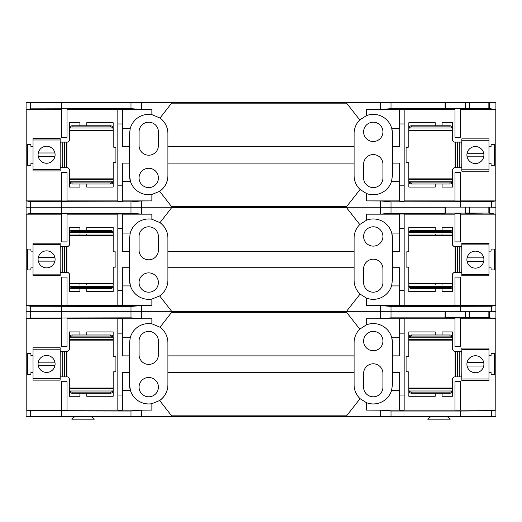 <?xml version="1.0" encoding="UTF-8"?>
<svg xmlns="http://www.w3.org/2000/svg" width="522" height="522" viewBox="0 0 522 522"><rect width="100%" height="100%" fill="white"/><g stroke="black" fill="none" stroke-linecap="round" stroke-linejoin="round"><path stroke-width="0.78" d="M69.335 389.947L69.707 390.985L112.811 390.985L113.176 389.947L112.811 392.074A2.74 2.271 -0 0 1 110.436 393.21L72.075 393.21A2.74 2.271 0 0 1 69.707 392.074L69.335 391.095L69.335 378.352L67.886 376.897L66.398 376.897L66.398 351.293L60.298 351.293L60.154 355.743M66.881 376.897L66.881 351.293L67.886 351.293L69.335 349.844L69.335 339.626L113.176 339.626L113.176 355.606A0.822 0.822 0 0 0 113.998 356.428L115.094 356.428A0.822 0.822 0 0 1 115.917 357.25L115.917 370.946A0.822 0.822 0 0 1 115.094 371.762L113.998 371.762A0.822 0.822 0 0 0 113.176 372.584L113.176 389.947M66.881 351.293L66.398 351.293M60.154 372.447L60.298 376.897L66.398 376.897M69.38 391.396L69.335 396.27L79.905 396.27L79.905 393.21M69.335 391.396L69.335 390.958M69.335 389.288L69.335 390.515M86.75 388.975L85.928 388.153L80.727 388.153L79.905 388.975M113.176 389.288L113.176 391.095M113.176 390.958L113.137 391.396M86.75 393.21L86.75 396.27L113.176 396.27L113.176 391.396M113.137 336.801L113.176 331.927L86.75 331.927L86.75 334.987M113.176 336.801L113.176 337.238M113.176 338.902L112.811 336.122A2.74 2.271 180 0 0 110.436 334.987L110.436 336.077L72.075 336.077A2.74 2.271 0 0 0 69.707 337.212L69.335 339.626M113.176 339.626L113.176 337.101M79.905 339.222L80.727 340.044L85.928 340.044L86.75 339.222M69.335 338.504L69.335 338.902M69.335 338.249L69.335 337.682M69.335 337.238L69.38 336.801M79.905 334.987L79.905 331.927L69.335 331.927L69.335 336.801M33.03 355.743L30.922 355.743L30.922 353.662L27.47 353.662L27.47 374.528L30.922 374.528L30.922 372.447L33.03 372.447M113.176 338.249L112.811 337.212A2.74 2.271 180 0 0 110.436 336.077M110.436 334.987L72.075 334.987A2.74 2.271 180 0 0 69.707 336.122L69.335 337.101M112.811 390.985A2.74 2.271 180 0 1 110.436 392.12L72.075 392.12A2.74 2.271 0 0 1 69.707 390.985M33.03 380.12L60.154 380.12L60.154 378.724L33.03 378.724L33.03 380.12M33.03 349.179L60.154 349.179L60.154 347.782L33.03 347.782L33.03 378.724M60.154 349.179L60.154 378.724M46.595 372.454A8.502 8.502 0 0 1 38.282 362.17A8.502 8.502 0 0 1 54.908 362.17A8.502 8.502 0 0 1 46.595 372.454M38.282 365.733L54.908 365.733M38.282 362.17L54.908 362.17M452.665 338.249L452.293 337.212L409.189 337.212L408.824 338.249L409.189 336.122A2.74 2.271 180 0 1 411.564 334.987L449.925 334.987A2.74 2.271 180 0 1 452.293 336.122L452.665 337.101L452.665 349.844L454.114 351.293L455.602 351.293L455.602 376.897L461.702 376.897L461.846 372.447M455.119 351.293L455.119 376.897L454.114 376.897L452.665 378.352L452.665 388.57L408.824 388.57L408.824 372.584A0.822 0.822 0 0 0 408.002 371.762L406.906 371.762A0.822 0.822 0 0 1 406.083 370.946L406.083 357.25A0.822 0.822 0 0 1 406.906 356.428L408.002 356.428A0.822 0.822 0 0 0 408.824 355.606L408.824 338.249M455.119 376.897L455.602 376.897M461.846 355.743L461.702 351.293L455.602 351.293M452.62 336.801L452.665 331.927L442.095 331.927L442.095 334.987M452.665 336.801L452.665 337.238M452.665 338.902L452.665 337.682M435.25 339.222L436.072 340.044L441.273 340.044L442.095 339.222M408.824 338.902L408.824 337.101M408.824 337.238L408.863 336.801M435.25 334.987L435.25 331.927L408.824 331.927L408.824 336.801M408.863 391.396L408.824 396.27L435.25 396.27L435.25 393.21M408.824 391.396L408.824 390.958M408.824 389.288L409.189 392.074A2.74 2.271 0 0 0 411.564 393.21L411.564 392.12L449.925 392.12A2.74 2.271 180 0 0 452.293 390.985L452.665 388.57M408.824 388.57L408.824 391.095M442.095 388.975L441.273 388.153L436.072 388.153L435.25 388.975M452.665 389.693L452.665 389.288M452.665 389.947L452.293 392.074A2.74 2.271 0 0 1 449.925 393.21L411.564 393.21M452.665 390.958L452.62 391.396M442.095 393.21L442.095 396.27L452.665 396.27L452.665 391.396M488.97 372.447L491.078 372.447L491.078 374.528L494.53 374.528L494.53 353.662L491.078 353.662L491.078 355.743L488.97 355.743M408.824 389.947L409.189 390.985A2.74 2.271 0 0 0 411.564 392.12M409.189 337.212A2.74 2.271 -0 0 1 411.564 336.077L449.925 336.077A2.74 2.271 180 0 1 452.293 337.212M488.97 348.07L461.846 348.07L461.846 349.466L488.97 349.466L488.97 348.07M488.97 379.018L461.846 379.018L461.846 380.414L488.97 380.414L488.97 349.466M461.846 379.018L461.846 349.466M475.405 355.736A8.502 8.502 0 0 1 483.718 366.02A8.502 8.502 0 0 1 467.092 366.02A8.502 8.502 0 0 1 475.405 355.736M483.718 362.464L467.092 362.464M483.718 366.02L467.092 366.02M92.185 416.471L91.924 417.195L94.201 419.107L93.94 419.838L72.088 419.838L71.827 419.107L74.104 417.195L73.843 416.471M448.157 416.471L447.896 417.195L450.173 419.107L449.912 419.838L428.06 419.838L427.799 419.107L430.076 417.195L429.815 416.471M465.644 317.617L482.759 317.735L465.644 317.846M373.269 331.392A9.664 9.664 0 0 0 363.606 341.055A9.664 9.664 0 0 0 373.269 350.719A9.664 9.664 0 0 0 382.933 341.055A9.664 9.664 0 0 0 373.269 331.392M373.269 396.805A9.664 9.664 0 0 0 382.933 387.141L382.933 373.445A9.664 9.664 0 0 0 373.269 363.788A9.664 9.664 0 0 0 363.606 373.445L363.606 387.141A9.664 9.664 0 0 0 373.269 396.805M148.731 377.478A9.664 9.664 0 0 0 139.067 387.141A9.664 9.664 0 0 0 148.731 396.805A9.664 9.664 0 0 0 158.394 387.141A9.664 9.664 0 0 0 148.731 377.478M148.731 364.408A9.664 9.664 0 0 0 158.394 354.745L158.394 341.055A9.664 9.664 0 0 0 148.731 331.392A9.664 9.664 0 0 0 139.067 341.055L139.067 354.745A9.664 9.664 0 0 0 148.731 364.408M167.908 342.739L167.908 355.88L354.092 355.88L354.092 342.739C354.177 337.447 356.069 332.912 359.769 329.128L346.595 312.358L171.594 312.358L160.006 327.229C165.102 331.15 167.732 336.318 167.908 342.739A19.17 19.17 0 0 0 160.006 327.229L151.869 323.823A19.17 19.17 0 0 0 130.239 337.682L129.56 342.739L129.56 355.88L122.35 355.88L122.35 318.648L117.835 318.648L117.835 333.153L122.35 333.153M399.65 337.682L391.761 337.682L392.44 342.739A19.17 19.17 0 0 0 366.483 324.808L366.483 318.779L380.623 318.707L391.011 317.846L391.011 311.725L26.1 311.725L26.1 416.471L30.681 416.471L30.681 410.847L26.211 410.103L26.211 318.779L30.681 318.035L130.989 317.846L141.612 318.727L151.869 318.779L151.869 323.823M460.534 318.779L495.789 318.779L488.853 317.689L445.821 317.722L445.821 311.725L391.011 311.725M445.821 311.725L495.9 311.725L495.9 416.471L30.681 416.471M445.083 311.725L445.083 317.846L391.011 317.846M404.165 318.779L455.008 318.779M404.165 410.103L455.008 410.103M460.534 410.103L495.789 410.103L491.319 410.847L460.534 411.029L391.011 411.029L380.623 410.175L366.483 410.103L366.483 402.703A19.17 19.17 0 0 0 391.559 390.515L392.44 384.773L392.44 372.31L399.65 372.31L399.65 410.233L404.165 410.233L404.165 395.037L399.65 395.037M495.789 318.779L495.789 410.103M445.821 317.722L445.083 317.846M366.483 318.779L399.65 318.779M404.165 395.037L404.165 318.648L399.65 318.648L399.65 355.88L392.44 355.88L392.44 372.31M460.534 318.035L455.008 318.035L455.008 346.504L460.534 346.504L460.534 318.035M469.748 317.846L482.759 317.735L469.748 317.846M61.465 318.035L66.992 318.035L66.992 346.504L61.465 346.504L61.465 318.035M66.992 318.779L117.835 318.779M122.35 318.779L151.869 318.779M26.211 318.779L61.465 318.779M26.211 410.103L61.465 410.103M66.992 410.103L117.835 410.103M167.908 355.88L167.908 384.773C167.719 391.363 164.972 396.609 159.667 400.524A19.17 19.17 0 0 0 167.908 384.773M171.594 416.471L171.594 415.838L159.667 400.524L151.869 403.689L151.869 410.103L141.612 410.155L130.989 411.029L30.681 410.847M171.594 415.838L346.595 415.838L360.069 398.678C356.18 394.86 354.19 390.221 354.092 384.773L354.092 355.88M167.908 372.31L354.092 372.31M151.869 403.689A19.17 19.17 0 0 1 130.441 390.515L129.56 384.773A19.17 19.17 0 0 0 130.441 390.515L122.35 390.515M129.56 384.773L129.56 355.88M122.35 395.037L122.35 410.233L117.835 410.233L117.835 395.037L122.35 395.037L122.35 372.31L129.56 372.31M399.65 390.515L391.559 390.515M122.35 337.682L130.239 337.682M392.44 342.739L392.44 355.88M117.835 395.037L117.835 333.153M404.165 333.153L399.65 333.153M366.483 410.103L399.65 410.103M122.35 410.103L151.869 410.103M354.092 384.773A19.17 19.17 0 0 0 360.069 398.678L366.483 402.703M346.595 416.471L346.595 415.838M380.623 416.471L380.623 410.175M141.612 416.471L141.612 410.155M491.319 416.471L491.319 410.847M460.534 416.471L460.534 411.029M391.011 416.471L391.011 411.029M130.989 416.471L130.989 411.029M61.465 416.471L61.465 411.029M380.623 318.707L380.623 311.725M366.483 324.808L359.769 329.128M346.595 312.358L346.595 311.725M171.594 312.358L171.594 311.725M141.612 318.727L141.612 311.725M130.989 317.846L130.989 311.725M61.465 317.846L61.465 311.725M30.681 318.035L30.681 311.725M61.465 410.161L66.992 410.161L66.992 381.693L61.465 381.693L61.465 410.161M460.534 410.161L455.008 410.161L455.008 381.693L460.534 381.693L460.534 410.161M33.03 275.525L60.154 275.525L60.154 274.128L33.03 274.128L33.03 275.525M33.03 244.577L60.154 244.577L60.154 243.18L33.03 243.18L33.03 274.128M60.154 244.577L60.154 274.128M46.595 267.851A8.502 8.502 0 0 1 38.282 257.574A8.502 8.502 0 0 1 54.908 257.574A8.502 8.502 0 0 1 46.595 267.851M38.282 261.13L54.908 261.13M38.282 257.574L54.908 257.574M452.62 232.199L452.665 245.242L454.114 246.697L455.602 246.697L455.602 272.295L461.702 272.295L461.846 267.851M455.119 246.697L455.119 272.295L454.114 272.295L452.665 273.75L452.665 283.968L408.824 283.968L408.824 267.988A0.822 0.822 0 0 0 408.002 267.166L406.906 267.166A0.822 0.822 0 0 1 406.083 266.344L406.083 252.648A0.822 0.822 0 0 1 406.906 251.832L408.002 251.832A0.822 0.822 0 0 0 408.824 251.01L408.824 234.306M455.119 272.295L455.602 272.295M461.846 251.147L461.702 246.697L455.602 246.697M452.665 232.199L452.665 227.324L442.095 227.324L442.095 230.385M452.665 234.306L452.293 231.52A2.74 2.271 180 0 0 449.925 230.385L449.925 231.474L411.564 231.474A2.74 2.271 -0 0 0 409.189 232.61L408.824 233.647M435.25 234.619L436.072 235.442L441.273 235.442L442.095 234.619M408.824 232.636L408.863 232.199M435.25 230.385L435.25 227.324L408.824 227.324L408.824 232.199M408.863 286.793L408.824 291.667L435.25 291.667L435.25 288.607M408.824 286.793L408.824 286.356M408.824 283.968L409.189 287.472A2.74 2.271 0 0 0 411.564 288.607L411.564 287.518L449.925 287.518A2.74 2.271 180 0 0 452.293 286.382L452.665 283.968M408.824 284.692L408.824 285.912M442.095 284.373L441.273 283.55L436.072 283.55L435.25 284.373M452.665 285.345L452.665 284.692M452.665 286.356L452.62 286.793M442.095 288.607L442.095 291.667L452.665 291.667L452.665 286.793M488.97 267.851L491.078 267.851L491.078 269.926L494.53 269.926L494.53 249.066L491.078 249.066L491.078 251.147L488.97 251.147M452.665 233.647L452.293 232.61A2.74 2.271 180 0 0 449.925 231.474M449.925 230.385L411.564 230.385A2.74 2.271 180 0 0 409.189 231.52L408.824 232.499M408.824 285.345L409.189 286.382A2.74 2.271 0 0 0 411.564 287.518M411.564 288.607L449.925 288.607A2.74 2.271 0 0 0 452.293 287.472L452.665 286.493M475.405 251.141A8.502 8.502 0 0 1 483.718 261.424A8.502 8.502 0 0 1 467.092 261.424A8.502 8.502 0 0 1 475.405 251.141M483.718 257.861L467.092 257.861M483.718 261.424L467.092 261.424M488.97 243.467L461.846 243.467L461.846 244.864L488.97 244.864L488.97 243.467M488.97 274.415L461.846 274.415L461.846 275.812L488.97 275.812L488.97 244.864M461.846 274.415L461.846 244.864M465.644 213.022L482.759 213.133L465.644 213.244M373.269 226.789A9.664 9.664 0 0 0 363.606 236.453A9.664 9.664 0 0 0 373.269 246.116A9.664 9.664 0 0 0 382.933 236.453A9.664 9.664 0 0 0 373.269 226.789M373.269 292.203A9.664 9.664 0 0 0 382.933 282.539L382.933 268.85A9.664 9.664 0 0 0 373.269 259.186A9.664 9.664 0 0 0 363.606 268.85L363.606 282.539A9.664 9.664 0 0 0 373.269 292.203M148.731 272.875A9.664 9.664 0 0 0 139.067 282.539A9.664 9.664 0 0 0 148.731 292.203A9.664 9.664 0 0 0 158.394 282.539A9.664 9.664 0 0 0 148.731 272.875M148.731 259.806A9.664 9.664 0 0 0 158.394 250.142L158.394 236.453A9.664 9.664 0 0 0 148.731 226.789A9.664 9.664 0 0 0 139.067 236.453L139.067 250.142A9.664 9.664 0 0 0 148.731 259.806M167.908 238.136L167.908 251.284L354.092 251.284L354.092 238.136C354.177 232.851 356.069 228.31 359.769 224.525L346.595 207.756L171.594 207.756L160.006 222.633C165.102 226.548 167.732 231.716 167.908 238.136A19.17 19.17 0 0 0 160.006 222.633L151.869 219.22A19.17 19.17 0 0 0 130.239 233.08L129.56 238.136L129.56 251.284L122.35 251.284L122.35 214.046L117.835 214.046L117.835 228.558L122.35 228.558M399.65 233.08L391.761 233.08L392.44 238.136A19.17 19.17 0 0 0 366.483 220.206L366.483 214.177L380.623 214.105L391.011 213.244L391.011 207.123L26.1 207.123L26.1 311.869L30.681 311.869L30.681 306.244L26.211 305.5L26.211 214.177L30.681 213.433L130.989 213.244L141.612 214.124L151.869 214.177L151.869 219.22M460.534 214.177L495.789 214.177L488.853 213.087L445.821 213.126L445.821 207.123L391.011 207.123M445.821 207.123L495.9 207.123L495.9 311.869L491.319 311.869L491.319 306.244L391.011 306.434L380.623 305.572L366.483 305.5L366.483 298.101A19.17 19.17 0 0 0 391.559 285.912L392.44 280.17L392.44 267.714L399.65 267.714L399.65 305.638L404.165 305.638L404.165 290.441L399.65 290.441M445.083 311.869L30.681 311.869M445.083 207.123L445.083 213.244L391.011 213.244M404.165 214.177L455.008 214.177M404.165 305.5L455.008 305.5M460.534 305.5L495.789 305.5L491.319 306.244M495.789 214.177L495.789 305.5M445.821 213.126L445.083 213.244M366.483 214.177L399.65 214.177M404.165 290.441L404.165 214.046L399.65 214.046L399.65 251.284L392.44 251.284L392.44 267.714M460.534 213.433L455.008 213.433L455.008 241.901L460.534 241.901L460.534 213.433M469.748 213.244L482.759 213.133L469.748 213.244M61.465 213.433L66.992 213.433L66.992 241.901L61.465 241.901L61.465 213.433M66.992 214.177L117.835 214.177M122.35 214.177L151.869 214.177M26.211 214.177L61.465 214.177M26.211 305.5L61.465 305.5M66.992 305.5L117.835 305.5M167.908 251.284L167.908 280.17C167.719 286.761 164.972 292.013 159.667 295.922A19.17 19.17 0 0 0 167.908 280.17M171.594 311.869L171.594 311.236L159.667 295.922L151.869 299.086L151.869 305.5L141.612 305.553L130.989 306.434L30.681 306.244M171.594 311.236L346.595 311.236L360.069 294.082C356.18 290.258 354.19 285.619 354.092 280.17L354.092 251.284M167.908 267.714L354.092 267.714M151.869 299.086A19.17 19.17 0 0 1 130.441 285.912L129.56 280.17A19.17 19.17 0 0 0 130.441 285.912L122.35 285.912M129.56 280.17L129.56 251.284M122.35 290.441L122.35 305.638L117.835 305.638L117.835 290.441L122.35 290.441L122.35 267.714L129.56 267.714M399.65 285.912L391.559 285.912M122.35 233.08L130.239 233.08M392.44 238.136L392.44 251.284M117.835 290.441L117.835 228.558M404.165 228.558L399.65 228.558M366.483 305.5L399.65 305.5M122.35 305.5L151.869 305.5M354.092 280.17A19.17 19.17 0 0 0 360.069 294.082L366.483 298.101M346.595 311.869L346.595 311.236M380.623 311.869L380.623 305.572M141.612 311.869L141.612 305.553M460.534 311.725L460.534 306.434M391.011 311.869L391.011 306.434M130.989 311.869L130.989 306.434M61.465 311.869L61.465 306.434M380.623 214.105L380.623 207.123M366.483 220.206L359.769 224.525M346.595 207.756L346.595 207.123M171.594 207.756L171.594 207.123M141.612 214.124L141.612 207.123M130.989 213.244L130.989 207.123M61.465 213.244L61.465 207.123M30.681 213.433L30.681 207.123M61.465 305.559L66.992 305.559L66.992 277.091L61.465 277.091L61.465 305.559M460.534 305.559L455.008 305.559L455.008 277.091L460.534 277.091L460.534 305.559M69.335 284.692L69.335 273.75L67.886 272.295L66.398 272.295L66.398 246.697L60.298 246.697L60.154 251.147M66.881 272.295L66.881 246.697L67.886 246.697L69.335 245.242L69.335 235.024L113.176 235.024L113.176 251.01A0.822 0.822 0 0 0 113.998 251.832L115.094 251.832A0.822 0.822 0 0 1 115.917 252.648L115.917 266.344A0.822 0.822 0 0 1 115.094 267.166L113.998 267.166A0.822 0.822 0 0 0 113.176 267.988L113.176 284.692M66.881 246.697L66.398 246.697M60.154 267.851L60.298 272.295L66.398 272.295M69.38 286.793L69.335 291.667L79.905 291.667L79.905 288.607M69.335 286.793L69.335 286.356M86.75 284.373L85.928 283.55L80.727 283.55L79.905 284.373M113.176 286.356L113.137 286.793M86.75 288.607L86.75 291.667L113.176 291.667L113.176 286.793M113.137 232.199L113.176 227.324L86.75 227.324L86.75 230.385M113.176 232.199L113.176 232.636M113.176 234.306L112.811 231.52A2.74 2.271 180 0 0 110.436 230.385L110.436 231.474L72.075 231.474A2.74 2.271 0 0 0 69.707 232.61L69.335 235.024M113.176 235.024L113.176 232.499M79.905 234.619L80.727 235.442L85.928 235.442L86.75 234.619M69.335 233.08L69.335 234.306M69.335 233.647L69.707 231.52A2.74 2.271 180 0 1 72.075 230.385L110.436 230.385M69.335 232.636L69.38 232.199M79.905 230.385L79.905 227.324L69.335 227.324L69.335 232.199M33.03 251.147L30.922 251.147L30.922 249.066L27.47 249.066L27.47 269.926L30.922 269.926L30.922 267.851L33.03 267.851M69.335 285.345L69.707 286.382A2.74 2.271 0 0 0 72.075 287.518L110.436 287.518A2.74 2.271 180 0 0 112.811 286.382L113.176 285.345M69.335 286.493L69.707 287.472A2.74 2.271 0 0 0 72.075 288.607L110.436 288.607A2.74 2.271 -0 0 0 112.811 287.472L113.176 286.493M113.176 233.647L112.811 232.61A2.74 2.271 180 0 0 110.436 231.474M69.335 180.749L69.707 181.787L112.811 181.787L113.176 180.749L112.811 182.87A2.74 2.271 -0 0 1 110.436 184.005L72.075 184.005A2.74 2.271 0 0 1 69.707 182.87L69.335 181.891L69.335 169.148L67.886 167.699L66.398 167.699L66.398 142.095L60.298 142.095L60.154 146.545M66.881 167.699L66.881 142.095L67.886 142.095L69.335 140.64L69.335 130.422L113.176 130.422L113.176 146.408A0.822 0.822 0 0 0 113.998 147.23L115.094 147.23A0.822 0.822 0 0 1 115.917 148.052L115.917 161.742A0.822 0.822 0 0 1 115.094 162.564L113.998 162.564A0.822 0.822 0 0 0 113.176 163.386L113.176 180.749M66.881 142.095L66.398 142.095M60.154 163.249L60.298 167.699L66.398 167.699M69.38 182.191L69.335 187.065L79.905 187.065L79.905 184.005M69.335 182.191L69.335 181.76M69.335 180.09L69.335 181.317M86.75 179.77L85.928 178.948L80.727 178.948L79.905 179.77M113.176 180.09L113.176 181.891M113.176 181.76L113.137 182.191M86.75 184.005L86.75 187.065L113.176 187.065L113.176 182.191M113.137 127.603L113.176 122.722L86.75 122.722L86.75 125.782M113.176 127.603L113.176 128.034M113.176 129.704L112.811 126.918A2.74 2.271 180 0 0 110.436 125.782L110.436 126.872L72.075 126.872A2.74 2.271 0 0 0 69.707 128.007L69.335 130.422M113.176 130.422L113.176 127.903M79.905 130.017L80.727 130.839L85.928 130.839L86.75 130.017M69.335 129.299L69.335 129.704M69.335 129.045L69.707 126.918A2.74 2.271 180 0 1 72.075 125.782L110.436 125.782M69.335 128.034L69.38 127.603M79.905 125.782L79.905 122.722L69.335 122.722L69.335 127.603M33.03 146.545L30.922 146.545L30.922 144.464L27.47 144.464L27.47 165.33L30.922 165.33L30.922 163.249L33.03 163.249M113.176 129.045L112.811 128.007A2.74 2.271 180 0 0 110.436 126.872M112.811 181.787A2.74 2.271 180 0 1 110.436 182.922L72.075 182.922A2.74 2.271 0 0 1 69.707 181.787M465.644 108.419L482.759 108.53L465.644 108.648M373.269 122.194A9.664 9.664 0 0 0 363.606 131.851A9.664 9.664 0 0 0 373.269 141.514A9.664 9.664 0 0 0 382.933 131.851A9.664 9.664 0 0 0 373.269 122.194M373.269 187.6A9.664 9.664 0 0 0 382.933 177.937L382.933 164.247A9.664 9.664 0 0 0 373.269 154.584A9.664 9.664 0 0 0 363.606 164.247L363.606 177.937A9.664 9.664 0 0 0 373.269 187.6M148.731 168.273A9.664 9.664 0 0 0 139.067 177.937A9.664 9.664 0 0 0 148.731 187.6A9.664 9.664 0 0 0 158.394 177.937A9.664 9.664 0 0 0 148.731 168.273M148.731 155.21A9.664 9.664 0 0 0 158.394 145.547L158.394 131.851A9.664 9.664 0 0 0 148.731 122.194A9.664 9.664 0 0 0 139.067 131.851L139.067 145.547A9.664 9.664 0 0 0 148.731 155.21M167.908 133.541L167.908 146.682L354.092 146.682L354.092 133.541C354.177 128.249 356.069 123.707 359.769 119.923L346.595 103.154L171.594 103.154L160.006 118.031C165.102 121.946 167.732 127.114 167.908 133.541A19.17 19.17 0 0 0 160.006 118.031L151.869 114.625A19.17 19.17 0 0 0 130.239 128.477L129.56 133.541L129.56 146.682L122.35 146.682L122.35 109.444L117.835 109.444L117.835 123.955L122.35 123.955M399.65 128.477L391.761 128.477L392.44 133.541A19.17 19.17 0 0 0 366.483 115.603L366.483 109.581L380.623 109.503L391.011 108.648L391.011 102.521L26.1 102.521L26.1 207.267L30.681 207.267L30.681 201.642L26.211 200.898L26.211 109.581L30.681 108.837L130.989 108.648L141.612 109.522L151.869 109.581L151.869 114.625M460.534 109.581L495.789 109.581L488.853 108.485L445.821 108.524L445.821 102.521L391.011 102.521M445.821 102.521L495.9 102.521L495.9 207.267L491.319 207.267L491.319 201.642L391.011 201.831L380.623 200.97L366.483 200.898L366.483 193.505A19.17 19.17 0 0 0 391.559 181.317L392.44 175.568L392.44 163.112L399.65 163.112L399.65 201.035L404.165 201.035L404.165 185.839L399.65 185.839M445.083 207.267L30.681 207.267M445.083 102.521L445.083 108.648L391.011 108.648M404.165 109.581L455.008 109.581M404.165 200.898L455.008 200.898M460.534 200.898L495.789 200.898L491.319 201.642M495.789 109.581L495.789 200.898M445.821 108.524L445.083 108.648M366.483 109.581L399.65 109.581M404.165 185.839L404.165 109.444L399.65 109.444L399.65 146.682L392.44 146.682L392.44 163.112M460.534 108.83L455.008 108.83L455.008 137.299L460.534 137.299L460.534 108.83M469.748 108.648L482.759 108.53L469.748 108.648M61.465 108.83L66.992 108.83L66.992 137.299L61.465 137.299L61.465 108.83M66.992 109.581L117.835 109.581M122.35 109.581L151.869 109.581M26.211 109.581L61.465 109.581M26.211 200.898L61.465 200.898M66.992 200.898L117.835 200.898M167.908 146.682L167.908 175.568C167.719 182.158 164.972 187.411 159.667 191.32A19.17 19.17 0 0 0 167.908 175.568M171.594 207.267L171.594 206.634L159.667 191.32L151.869 194.484L151.869 200.898L141.612 200.95L130.989 201.831L30.681 201.642M171.594 206.634L346.595 206.634L360.069 189.479C356.18 185.656 354.19 181.023 354.092 175.568L354.092 146.682M167.908 163.112L354.092 163.112M151.869 194.484A19.17 19.17 0 0 1 130.441 181.317L129.56 175.568A19.17 19.17 0 0 0 130.441 181.317L122.35 181.317M129.56 175.568L129.56 146.682M122.35 185.839L122.35 201.035L117.835 201.035L117.835 185.839L122.35 185.839L122.35 163.112L129.56 163.112M399.65 181.317L391.559 181.317M122.35 128.477L130.239 128.477M392.44 133.541L392.44 146.682M117.835 185.839L117.835 123.955M404.165 123.955L399.65 123.955M366.483 200.898L399.65 200.898M122.35 200.898L151.869 200.898M354.092 175.568A19.17 19.17 0 0 0 360.069 189.479L366.483 193.505M346.595 207.267L346.595 206.634M380.623 207.267L380.623 200.97M141.612 207.267L141.612 200.95M460.534 207.123L460.534 201.831M391.011 207.267L391.011 201.831M130.989 207.267L130.989 201.831M61.465 207.267L61.465 201.831M380.623 109.503L380.623 102.521M366.483 115.603L359.769 119.923M346.595 103.154L346.595 102.521M171.594 103.154L171.594 102.521M141.612 109.522L141.612 102.521M130.989 108.648L130.989 102.521M61.465 108.648L61.465 102.521M30.681 108.837L30.681 102.521M61.465 200.963L66.992 200.963L66.992 172.495L61.465 172.495L61.465 200.963M460.534 200.963L455.008 200.963L455.008 172.495L460.534 172.495L460.534 200.963M422.311 102.521L428.379 102.162L455.66 102.521M66.34 102.521L72.408 102.162L99.689 102.521M488.97 138.872L461.846 138.872L461.846 140.268L488.97 140.268L488.97 138.872M488.97 169.813L461.846 169.813L461.846 171.209L488.97 171.209L488.97 140.268M461.846 169.813L461.846 140.268M475.405 146.538A8.502 8.502 0 0 1 483.718 156.822A8.502 8.502 0 0 1 467.092 156.822A8.502 8.502 0 0 1 475.405 146.538M483.718 153.259L467.092 153.259M483.718 156.822L467.092 156.822M452.665 129.704L452.665 140.64L454.114 142.095L455.602 142.095L455.602 167.699L461.702 167.699L461.846 163.249M455.119 142.095L455.119 167.699L454.114 167.699L452.665 169.148L452.665 179.372L408.824 179.372L408.824 163.386A0.822 0.822 0 0 0 408.002 162.564L406.906 162.564A0.822 0.822 0 0 1 406.083 161.742L406.083 148.052A0.822 0.822 0 0 1 406.906 147.23L408.002 147.23A0.822 0.822 0 0 0 408.824 146.408L408.824 127.903L409.189 126.918A2.74 2.271 180 0 1 411.564 125.782L449.925 125.782L449.925 126.872L411.564 126.872A2.74 2.271 -0 0 0 409.189 128.007L408.824 129.045M455.119 167.699L455.602 167.699M461.846 146.545L461.702 142.095L455.602 142.095M452.62 127.603L452.665 122.722L442.095 122.722L442.095 125.782M452.665 127.603L452.665 128.034M435.25 130.017L436.072 130.839L441.273 130.839L442.095 130.017M408.824 129.704L408.824 128.477M408.824 128.034L408.863 127.603M435.25 125.782L435.25 122.722L408.824 122.722L408.824 127.603M408.863 182.191L408.824 187.065L435.25 187.065L435.25 184.005M408.824 182.191L408.824 181.76M408.824 180.09L409.189 182.87A2.74 2.271 0 0 0 411.564 184.005L411.564 182.922L449.925 182.922A2.74 2.271 180 0 0 452.293 181.787L452.665 179.372M408.824 179.372L408.824 181.891M442.095 179.77L441.273 178.948L436.072 178.948L435.25 179.77M452.665 180.488L452.665 180.09M452.665 180.749L452.293 182.87A2.74 2.271 0 0 1 449.925 184.005L411.564 184.005M452.665 181.76L452.62 182.191M442.095 184.005L442.095 187.065L452.665 187.065L452.665 182.191M488.97 163.249L491.078 163.249L491.078 165.33L494.53 165.33L494.53 144.464L491.078 144.464L491.078 146.545L488.97 146.545M452.665 129.045L452.293 128.007A2.74 2.271 180 0 0 449.925 126.872M452.665 127.903L452.293 126.918A2.74 2.271 180 0 0 449.925 125.782M408.824 180.749L409.189 181.787A2.74 2.271 0 0 0 411.564 182.922M46.595 163.255A8.502 8.502 0 0 1 38.282 152.972A8.502 8.502 0 0 1 54.908 152.972A8.502 8.502 0 0 1 46.595 163.255M38.282 156.528L54.908 156.528M38.282 152.972L54.908 152.972M33.03 170.922L60.154 170.922L60.154 169.526L33.03 169.526L33.03 170.922M33.03 139.974L60.154 139.974L60.154 138.578L33.03 138.578L33.03 169.526M60.154 139.974L60.154 169.526M113.176 388.055L69.335 388.055M69.335 340.135L113.176 340.135M64.539 376.897L64.539 351.293M62.699 351.293L62.699 376.897M112.811 337.212L69.707 337.212M110.436 393.21L110.436 392.12M72.075 393.21L72.075 392.12M72.075 334.987L72.075 336.077M408.824 340.135L452.665 340.135M452.665 388.055L408.824 388.055M457.461 351.293L457.461 376.897M459.301 376.897L459.301 351.293M409.189 390.985L452.293 390.985M411.564 334.987L411.564 336.077M449.925 334.987L449.925 336.077M449.925 393.21L449.925 392.12M489.401 317.715L489.401 311.725M465.644 317.559L465.644 311.725M469.748 317.559L469.748 311.725M488.853 317.689L488.853 311.725M408.824 235.539L452.665 235.539M452.665 283.459L408.824 283.459M457.461 246.697L457.461 272.295M459.301 272.295L459.301 246.697M452.293 232.61L409.189 232.61M409.189 286.382L452.293 286.382M411.564 230.385L411.564 231.474M449.925 288.607L449.925 287.518M489.401 213.113L489.401 207.123M465.644 212.963L465.644 207.123M469.748 212.963L469.748 207.123M488.853 213.087L488.853 207.123M113.176 283.459L69.335 283.459M69.335 235.539L113.176 235.539M64.539 272.295L64.539 246.697M62.699 246.697L62.699 272.295M69.707 286.382L112.811 286.382M112.811 232.61L69.707 232.61M110.436 288.607L110.436 287.518M72.075 288.607L72.075 287.518M72.075 230.385L72.075 231.474M113.176 178.857L69.335 178.857M69.335 130.937L113.176 130.937M64.539 167.699L64.539 142.095M62.699 142.095L62.699 167.699M112.811 128.007L69.707 128.007M110.436 184.005L110.436 182.922M72.075 184.005L72.075 182.922M72.075 125.782L72.075 126.872M489.401 108.517L489.401 102.521M465.644 108.361L465.644 102.521M469.748 108.361L469.748 102.521M488.853 108.485L488.853 102.521M425.652 102.521L425.652 102.188M428.379 102.521L428.379 102.162M449.592 102.521L449.592 102.162M452.32 102.521L452.32 102.188M69.68 102.521L69.68 102.188M72.408 102.521L72.408 102.162M93.621 102.521L93.621 102.162M96.348 102.521L96.348 102.188M408.824 130.937L452.665 130.937M452.665 178.857L408.824 178.857M457.461 142.095L457.461 167.699M459.301 167.699L459.301 142.095M452.293 128.007L409.189 128.007M409.189 181.787L452.293 181.787M411.564 125.782L411.564 126.872M449.925 184.005L449.925 182.922M69.335 388.57L113.176 388.57M452.665 339.626L408.824 339.626M452.665 235.024L408.824 235.024M69.335 283.968L113.176 283.968M69.335 179.372L113.176 179.372M452.665 130.422L408.824 130.422"/></g></svg>
